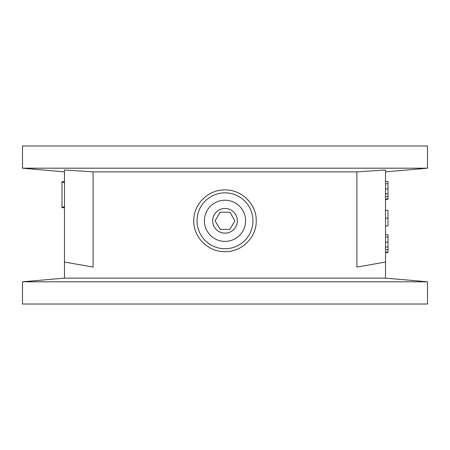 <?xml version="1.0" encoding="UTF-8"?>
<svg xmlns="http://www.w3.org/2000/svg" width="450" height="450" viewBox="0 0 450 450"><rect width="100%" height="100%" fill="white"/><g stroke="black" fill="none" stroke-linecap="round" stroke-linejoin="round"><path stroke-width="0.67" d="M212.653 220.804A12.347 12.347 0 0 0 225 233.151A12.347 12.347 0 0 0 237.347 220.804A12.347 12.347 0 0 0 225 208.457A12.347 12.347 0 0 0 212.653 220.804A12.347 12.347 0 0 0 225 233.151A12.347 12.347 0 0 0 237.347 220.804A12.347 12.347 0 0 0 225 208.457A12.347 12.347 0 0 0 212.653 220.804M220.061 212.248L215.123 220.804L220.061 229.354L229.939 229.354L234.877 220.804L229.939 212.248L220.061 212.248M193.764 220.804C193.382 237.465 208.417 252.09 225 251.668C241.605 252.079 256.613 237.465 256.236 220.804C256.601 204.109 241.599 189.534 225.006 189.934C208.44 189.512 193.365 204.126 193.764 220.804M22.5 168.199L427.5 168.199L427.5 145.974L22.5 145.974L22.5 168.199L64.479 171.872M64.479 278.128L385.521 278.128L427.5 281.801L22.5 281.801L64.479 278.128L64.479 169.965L93.099 171.872L356.901 171.872L356.901 267.086L385.521 262.041L385.521 278.128M22.5 281.801L22.5 304.026L427.5 304.026L427.5 281.801M93.099 171.872L93.099 267.086L64.479 262.041M385.521 171.872L427.5 168.199M356.901 171.872L385.521 169.965L385.521 262.041M64.479 181.682L62.01 181.682L62.01 207.011L64.479 207.011M62.01 182.317L64.479 182.317M62.01 207.011L62.01 207.641L64.479 207.641M385.521 252.546L387.99 252.546L387.99 234.686L385.521 234.686M387.99 236.97L385.521 236.97M387.99 242.123L385.521 242.123M387.99 247.033L385.521 247.033M387.99 249.694L385.521 249.694M387.99 252.163L385.521 252.163M385.521 225.951L387.99 225.951L387.99 210.375L385.521 210.375M387.99 218.154L385.521 218.154M385.521 199.356L387.99 199.356L387.99 181.496L385.521 181.496M387.99 183.78L385.521 183.78M387.99 188.933L385.521 188.933M387.99 193.849L385.521 193.849M387.99 196.504L385.521 196.504M387.99 198.973L385.521 198.973M204.407 220.804A20.593 20.593 0 0 0 225 241.391A20.593 20.593 0 0 0 245.593 220.804A20.593 20.593 0 0 0 225 200.211A20.593 20.593 0 0 0 204.407 220.804M252.945 220.804A27.945 27.945 0 0 1 225 248.749A27.945 27.945 0 0 1 197.055 220.804A27.945 27.945 0 0 1 225 192.853A27.945 27.945 0 0 1 252.945 220.804"/></g></svg>
